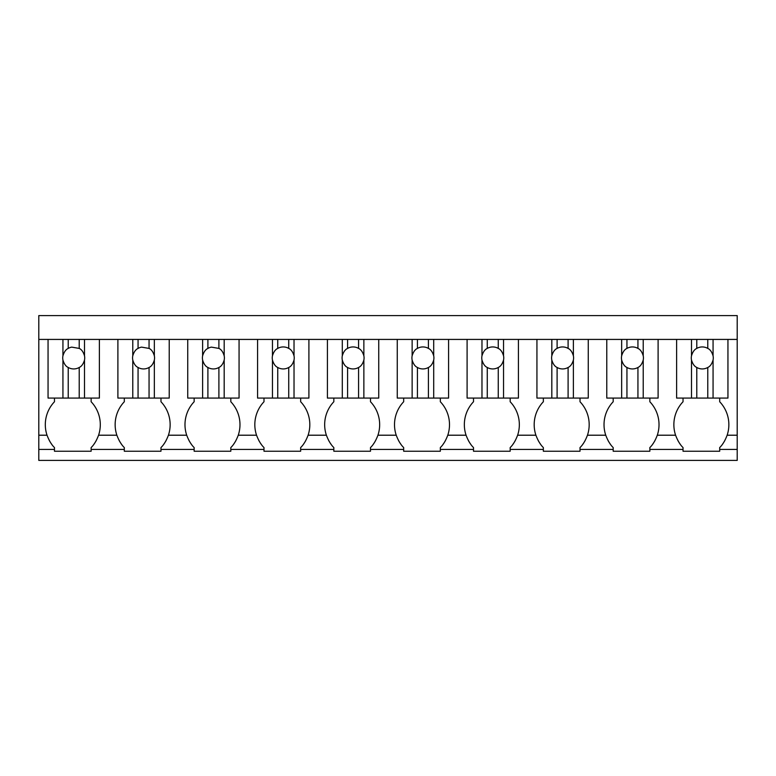 <?xml version="1.0" encoding="UTF-8"?>
<svg xmlns="http://www.w3.org/2000/svg" width="776" height="776" viewBox="0 0 776 776"><rect width="100%" height="100%" fill="white"/><g stroke="black" fill="none" stroke-linecap="round" stroke-linejoin="round"><path stroke-width="1.16" d="M38.8 339.422L38.8 315.589L737.2 315.589L737.2 460.41L38.8 460.41L38.8 339.422L737.2 339.422M38.8 449.411L54.475 449.411L54.475 451.244L91.132 451.244L91.132 449.411L124.315 449.411L124.315 451.244L160.971 451.244L160.971 449.411L194.155 449.411L194.155 451.244L230.811 451.244L230.811 449.411L263.995 449.411L263.995 451.244L300.651 451.244L300.651 449.411L333.835 449.411L333.835 451.244L370.491 451.244L370.491 449.411L403.675 449.411L403.675 451.244L440.331 451.244L440.331 449.411L473.515 449.411L473.515 451.244L510.172 451.244L510.172 449.411L543.355 449.411L543.355 451.244L580.012 451.244L580.012 449.411L613.195 449.411L613.195 451.244L649.851 451.244L649.851 449.411L683.035 449.411L683.035 447.577C680.164 444.832 677.681 440.719 675.586 435.21L657.301 435.21A33.222 33.222 0 0 0 649.851 401.745L649.851 398.078M683.035 449.411L683.035 451.244L719.692 451.244L719.692 449.411L737.2 449.411M54.475 449.411L54.475 447.577C51.604 444.832 49.121 440.719 47.026 435.21L38.8 435.21M54.475 398.078L54.475 401.745A33.222 33.222 0 0 0 47.026 435.21M62.934 398.078L62.934 360.064A11 11 0 0 1 62.934 355.815L62.934 339.422L48.054 339.422L48.054 398.078L79.22 398.078L79.22 367.465C81.538 366.456 83.304 363.993 84.506 360.064A11 11 0 0 0 84.506 355.815C83.304 351.887 81.538 349.423 79.22 348.414L71.722 347.124A11 11 0 0 0 68.22 348.414L68.22 339.422M649.851 449.411L649.851 447.577C652.723 444.832 655.206 440.719 657.301 435.21A33.222 33.222 0 0 0 649.851 401.745M613.195 449.411L613.195 447.577C610.324 444.832 607.841 440.719 605.746 435.21L587.461 435.21A33.222 33.222 0 0 0 580.012 401.745L580.012 398.078M580.012 449.411L580.012 447.577C582.883 444.832 585.366 440.719 587.461 435.21M543.355 449.411L543.355 447.577C540.484 444.832 538.001 440.719 535.906 435.21L517.621 435.21A33.222 33.222 0 0 0 510.172 401.745L510.172 398.078M510.172 449.411L510.172 447.577C513.043 444.832 515.526 440.719 517.621 435.21M473.515 449.411L473.515 447.577C470.644 444.832 468.161 440.719 466.066 435.21L447.781 435.21A33.222 33.222 0 0 0 440.331 401.745L440.331 398.078M440.331 449.411L440.331 447.577C443.203 444.832 445.686 440.719 447.781 435.21M403.675 449.411L403.675 447.577C400.804 444.832 398.321 440.719 396.226 435.21L377.941 435.21A33.222 33.222 0 0 0 370.491 401.745L370.491 398.078M370.491 449.411L370.491 447.577C373.363 444.832 375.846 440.719 377.941 435.21M333.835 449.411L333.835 447.577C330.964 444.832 328.481 440.719 326.386 435.21L308.101 435.21A33.222 33.222 0 0 0 300.651 401.745L300.651 398.078M300.651 449.411L300.651 447.577C303.523 444.832 306.006 440.719 308.101 435.21M263.995 449.411L263.995 447.577C261.124 444.832 258.641 440.719 256.546 435.21L238.261 435.21A33.222 33.222 0 0 0 230.811 401.745L230.811 398.078M230.811 449.411L230.811 447.577C233.683 444.832 236.166 440.719 238.261 435.21M194.155 449.411L194.155 447.577C191.284 444.832 188.801 440.719 186.706 435.21L168.421 435.21A33.222 33.222 0 0 0 160.971 401.745L160.971 398.078M160.971 449.411L160.971 447.577C163.843 444.832 166.326 440.719 168.421 435.21M124.315 449.411L124.315 447.577C121.444 444.832 118.961 440.719 116.866 435.21L98.581 435.21A33.222 33.222 0 0 0 91.132 401.745L91.132 398.078M91.132 449.411L91.132 447.577C94.003 444.832 96.486 440.719 98.581 435.21M719.692 449.411L719.692 447.577C722.563 444.832 725.046 440.719 727.141 435.21A33.222 33.222 0 0 0 719.692 401.745L719.692 398.078M49.257 440.38A33.203 33.203 0 0 0 51.711 444.27M93.896 444.27A33.203 33.203 0 0 0 96.35 440.38M124.315 398.078L124.315 401.745A33.222 33.222 0 0 0 116.866 435.21M132.774 398.078L132.774 360.064A11 11 0 0 1 132.774 355.815L132.774 339.422L117.894 339.422L117.894 398.078L149.06 398.078L149.06 367.465C151.378 366.456 153.144 363.993 154.346 360.064A11 11 0 0 0 154.346 355.815C153.144 351.887 151.378 349.423 149.06 348.414L141.562 347.124A11 11 0 0 0 138.06 348.414L138.06 339.422M163.755 444.241A33.203 33.203 0 0 0 166.171 440.409M119.116 440.409A33.203 33.203 0 0 0 121.531 444.241M194.155 398.078L194.155 401.745A33.222 33.222 0 0 0 186.706 435.21M202.614 398.078L202.614 360.064A11 11 0 0 1 202.614 355.815L202.614 339.422L187.734 339.422L187.734 398.078L218.9 398.078L218.9 367.465C221.218 366.456 222.984 363.993 224.186 360.064A11 11 0 0 0 224.186 355.815C222.984 351.887 221.218 349.423 218.9 348.414L211.402 347.124A11 11 0 0 0 207.9 348.414L207.9 339.422M233.595 444.241A33.203 33.203 0 0 0 236.011 440.409M188.937 440.38A33.203 33.203 0 0 0 191.391 444.27M263.995 398.078L263.995 401.745A33.222 33.222 0 0 0 256.546 435.21M272.454 398.078L272.454 360.064A11 11 0 0 1 272.454 355.815L272.454 339.422L257.574 339.422L257.574 398.078L288.74 398.078L288.74 367.465C291.058 366.456 292.824 363.993 294.026 360.064A11 11 0 0 0 294.026 355.815C292.824 351.887 291.058 349.423 288.74 348.414A11 11 0 0 0 277.74 348.414L277.74 339.422M303.435 444.241A33.203 33.203 0 0 0 305.851 440.409M258.777 440.38A33.203 33.203 0 0 0 261.231 444.27M333.835 398.078L333.835 401.745A33.222 33.222 0 0 0 326.386 435.21M342.294 398.078L342.294 360.064A11 11 0 0 1 342.294 355.815L342.294 339.422L327.414 339.422L327.414 398.078L358.58 398.078L358.58 367.465C360.898 366.456 362.664 363.993 363.866 360.064A11 11 0 0 0 363.866 355.815C362.664 351.887 360.898 349.423 358.58 348.414A11 11 0 0 0 347.58 348.414L347.58 339.422M373.275 444.241A33.203 33.203 0 0 0 375.691 440.409M328.617 440.38A33.203 33.203 0 0 0 331.071 444.27M403.675 398.078L403.675 401.745A33.222 33.222 0 0 0 396.226 435.21M412.134 398.078L412.134 360.064A11 11 0 0 1 412.134 355.815L412.134 339.422L397.254 339.422L397.254 398.078L428.42 398.078L428.42 367.465C430.738 366.456 432.504 363.993 433.706 360.064A11 11 0 0 0 433.706 355.815C432.504 351.887 430.738 349.423 428.42 348.414A11 11 0 0 0 417.42 348.414L417.42 339.422M443.115 444.241A33.203 33.203 0 0 0 445.531 440.409M398.457 440.38A33.203 33.203 0 0 0 400.911 444.27M473.515 398.078L473.515 401.745A33.222 33.222 0 0 0 466.066 435.21M481.974 398.078L481.974 360.064A11 11 0 0 1 481.974 355.815L481.974 339.422L467.094 339.422L467.094 398.078L498.26 398.078L498.26 367.465C500.578 366.456 502.344 363.993 503.546 360.064A11 11 0 0 0 503.546 355.815C502.344 351.887 500.578 349.423 498.26 348.414A11 11 0 0 0 487.26 348.414L487.26 339.422M512.955 444.241A33.203 33.203 0 0 0 515.371 440.409M468.297 440.38A33.203 33.203 0 0 0 470.751 444.27M543.355 398.078L543.355 401.745A33.222 33.222 0 0 0 535.906 435.21M551.814 398.078L551.814 360.064A11 11 0 0 1 551.814 355.815L551.814 339.422L536.934 339.422L536.934 398.078L568.1 398.078L568.1 367.465C570.418 366.456 572.184 363.993 573.386 360.064A11 11 0 0 0 573.386 355.815C572.184 351.887 570.418 349.423 568.1 348.414A11 11 0 0 0 557.1 348.414L557.1 339.422M582.795 444.241A33.203 33.203 0 0 0 585.211 440.409M538.137 440.38A33.203 33.203 0 0 0 540.591 444.27M613.195 398.078L613.195 401.745A33.222 33.222 0 0 0 605.746 435.21M621.654 398.078L621.654 360.064A11 11 0 0 1 621.654 355.815L621.654 339.422L606.774 339.422L606.774 398.078L637.94 398.078L637.94 367.465C640.258 366.456 642.024 363.993 643.226 360.064A11 11 0 0 0 643.226 355.815C642.024 351.887 640.258 349.423 637.94 348.414A11 11 0 0 0 626.94 348.414L626.94 339.422M652.635 444.241A33.203 33.203 0 0 0 655.051 440.409M607.977 440.38A33.203 33.203 0 0 0 610.431 444.27M683.035 398.078L683.035 401.745A33.222 33.222 0 0 0 675.586 435.21M691.494 398.078L691.494 360.064A11 11 0 0 1 691.494 355.815L691.494 339.422L676.614 339.422L676.614 398.078L707.78 398.078L707.78 367.465C710.098 366.456 711.864 363.993 713.066 360.064A11 11 0 0 0 713.066 355.815C711.864 351.887 710.098 349.423 707.78 348.414A11 11 0 0 0 696.78 348.414L696.78 339.422M722.456 444.27A33.203 33.203 0 0 0 724.91 440.38M677.836 440.409A33.203 33.203 0 0 0 680.251 444.241M99.386 339.422L99.386 398.078L79.22 398.078M62.934 360.064C64.136 363.993 65.902 366.456 68.22 367.465A11 11 0 0 0 79.22 367.465M62.934 355.815C64.136 351.887 65.902 349.423 68.22 348.414M84.506 398.078L84.506 360.064M68.22 398.078L68.22 367.465M84.506 355.815L84.506 339.422M79.22 348.414L79.22 339.422M169.226 339.422L169.226 398.078L149.06 398.078M132.774 360.064C133.976 363.993 135.742 366.456 138.06 367.465A11 11 0 0 0 149.06 367.465M132.774 355.815C133.976 351.887 135.742 349.423 138.06 348.414M154.346 398.078L154.346 360.064M138.06 398.078L138.06 367.465M154.346 355.815L154.346 339.422M149.06 348.414L149.06 339.422M239.066 339.422L239.066 398.078L218.9 398.078M202.614 360.064C203.816 363.993 205.582 366.456 207.9 367.465A11 11 0 0 0 218.9 367.465M202.614 355.815C203.816 351.887 205.582 349.423 207.9 348.414M224.186 398.078L224.186 360.064M207.9 398.078L207.9 367.465M224.186 355.815L224.186 339.422M218.9 348.414L218.9 339.422M308.906 339.422L308.906 398.078L288.74 398.078M272.454 360.064C273.656 363.993 275.422 366.456 277.74 367.465A11 11 0 0 0 288.74 367.465M272.454 355.815C273.656 351.887 275.422 349.423 277.74 348.414M294.026 398.078L294.026 360.064M277.74 398.078L277.74 367.465M294.026 355.815L294.026 339.422M288.74 348.414L288.74 339.422M378.746 339.422L378.746 398.078L358.58 398.078M342.294 360.064C343.496 363.993 345.262 366.456 347.58 367.465A11 11 0 0 0 358.58 367.465M342.294 355.815C343.496 351.887 345.262 349.423 347.58 348.414M363.866 398.078L363.866 360.064M347.58 398.078L347.58 367.465M363.866 355.815L363.866 339.422M358.58 348.414L358.58 339.422M448.586 339.422L448.586 398.078L428.42 398.078M412.134 360.064C413.336 363.993 415.102 366.456 417.42 367.465A11 11 0 0 0 428.42 367.465M412.134 355.815C413.336 351.887 415.102 349.423 417.42 348.414M433.706 398.078L433.706 360.064M417.42 398.078L417.42 367.465M433.706 355.815L433.706 339.422M428.42 348.414L428.42 339.422M518.426 339.422L518.426 398.078L498.26 398.078M481.974 360.064C483.176 363.993 484.942 366.456 487.26 367.465A11 11 0 0 0 498.26 367.465M481.974 355.815C483.176 351.887 484.942 349.423 487.26 348.414M503.546 398.078L503.546 360.064M487.26 398.078L487.26 367.465M503.546 355.815L503.546 339.422M498.26 348.414L498.26 339.422M588.266 339.422L588.266 398.078L568.1 398.078M551.814 360.064C553.016 363.993 554.782 366.456 557.1 367.465A11 11 0 0 0 568.1 367.465M551.814 355.815C553.016 351.887 554.782 349.423 557.1 348.414M573.386 398.078L573.386 360.064M557.1 398.078L557.1 367.465M573.386 355.815L573.386 339.422M568.1 348.414L568.1 339.422M658.106 339.422L658.106 398.078L637.94 398.078M621.654 360.064C622.856 363.993 624.622 366.456 626.94 367.465A11 11 0 0 0 637.94 367.465M621.654 355.815C622.856 351.887 624.622 349.423 626.94 348.414M643.226 398.078L643.226 360.064M626.94 398.078L626.94 367.465M643.226 355.815L643.226 339.422M637.94 348.414L637.94 339.422M727.946 339.422L727.946 398.078L707.78 398.078M691.494 360.064C692.696 363.993 694.462 366.456 696.78 367.465A11 11 0 0 0 707.78 367.465M691.494 355.815C692.696 351.887 694.462 349.423 696.78 348.414M713.066 398.078L713.066 360.064M696.78 398.078L696.78 367.465M713.066 355.815L713.066 339.422M707.78 348.414L707.78 339.422M737.2 435.21L727.141 435.21"/></g></svg>
